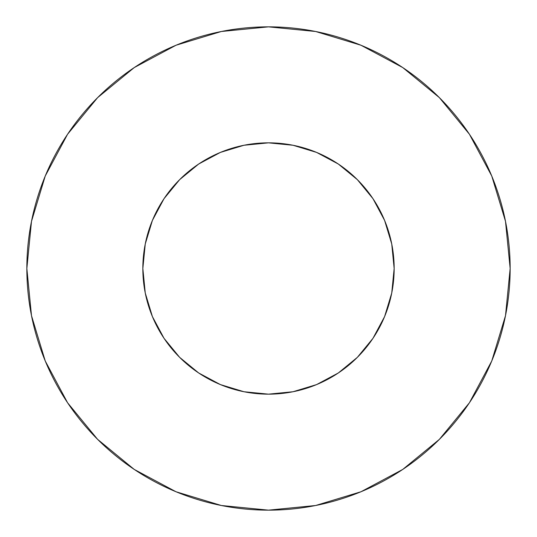 <?xml version="1.0" encoding="UTF-8"?>
<svg xmlns="http://www.w3.org/2000/svg" width="537" height="537" viewBox="0 0 537 537"><rect width="100%" height="100%" fill="white"/><g stroke="black" fill="none" stroke-linecap="round" stroke-linejoin="round"><path stroke-width="0.81" d="M142.842 268.5A125.658 125.658 0 0 1 268.5 142.842A125.658 125.658 0 0 1 394.158 268.5A125.658 125.658 0 0 1 268.5 394.158A125.658 125.658 0 0 1 142.842 268.5L145.258 293.014L152.407 316.588L164.02 338.31L179.647 357.353L198.69 372.98L220.412 384.593L243.986 391.742L268.5 394.158L293.014 391.742L316.588 384.593L338.31 372.98L357.353 357.353L372.98 338.31L384.593 316.588L391.742 293.014L394.158 268.5L391.742 243.986L384.593 220.412L372.98 198.69L357.353 179.647L338.31 164.02L316.588 152.407L293.014 145.258L268.5 142.842L243.986 145.258L220.412 152.407L198.69 164.02L179.647 179.647L164.02 198.69L152.407 220.412L145.258 243.986L142.842 268.5M510.15 268.5A241.65 241.65 0 0 0 268.5 26.85A241.65 241.65 0 0 0 26.85 268.5A241.65 241.65 0 0 1 268.5 26.85A241.65 241.65 0 0 1 510.15 268.5A241.65 241.65 0 0 1 268.5 510.15A241.65 241.65 0 0 1 26.85 268.5A241.65 241.65 0 0 0 268.5 510.15A241.65 241.65 0 0 0 510.15 268.5L505.505 221.358L491.758 176.022L469.425 134.243L439.373 97.627L402.757 67.575L360.978 45.242L315.642 31.495L268.5 26.85L221.358 31.495L176.022 45.242L134.243 67.575L97.627 97.627L67.575 134.243L45.242 176.022L31.495 221.358L26.85 268.5L31.495 315.642L45.242 360.978L67.575 402.757L97.627 439.373L134.243 469.425L176.022 491.758L221.358 505.505L268.5 510.15L315.642 505.505L360.978 491.758L402.757 469.425L439.373 439.373L469.425 402.757L491.758 360.978L505.505 315.642L510.15 268.5M469.425 134.243L439.373 97.627L402.817 67.622M134.243 67.575L97.627 97.627L67.622 134.183M67.575 402.757L97.627 439.373L134.183 469.378M402.757 469.425L439.373 439.373L469.378 402.817"/></g></svg>
